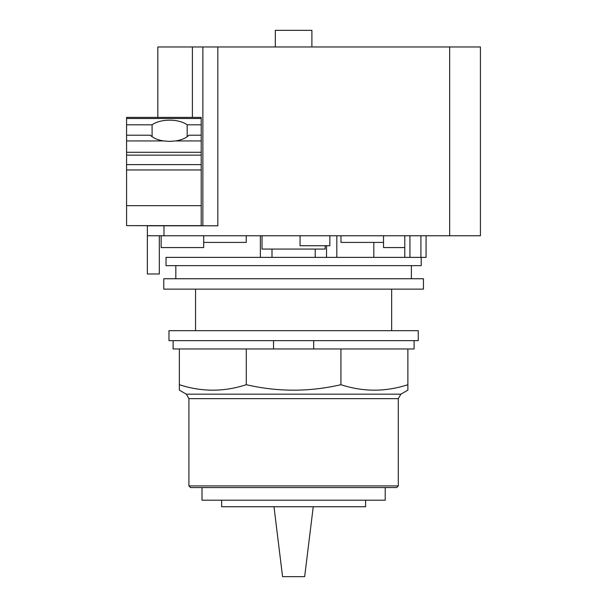 <?xml version="1.0" encoding="UTF-8"?>
<svg xmlns="http://www.w3.org/2000/svg" width="607" height="607" viewBox="0 0 607 607"><rect width="100%" height="100%" fill="white"/><g stroke="black" fill="none" stroke-linecap="round" stroke-linejoin="round"><path stroke-width="0.91" d="M313.242 506.746L304.661 576.65L282.566 576.65L273.985 506.746L365.589 506.746L365.589 500.198M221.638 500.198L221.638 506.746L273.985 506.746M202.01 487.573L202.01 500.198L385.217 500.198L385.217 487.573M188.921 485.904L190.583 487.573L396.637 487.573L398.298 485.904L398.298 398.64L400.878 394.178L407.874 390.142L407.874 384.701C385.559 391.993 363.252 391.993 340.937 384.701C309.388 391.993 277.839 391.993 246.283 384.701C223.975 391.993 201.661 391.993 179.353 384.701L179.353 390.142L186.341 394.178L188.921 398.64L188.921 485.904L398.298 485.904M313.69 340.648L313.69 348.964L246.283 348.964L246.283 384.701M246.283 348.964L179.353 348.964L179.353 384.701M340.937 384.701L340.937 348.964L407.874 348.964L407.874 384.701M340.937 348.964L313.69 348.964M173.116 340.648L173.116 348.964L179.353 348.964M407.874 348.964L414.103 348.964L414.103 340.648M273.529 348.964L273.529 340.648M168.966 340.648L418.261 340.648L418.261 330.678L168.966 330.678L168.966 340.648M187.168 124.814L201.205 124.814L201.205 135.202L188.868 135.202A21.192 10.592 180 0 1 175.537 140.938L169.626 141.393L163.723 140.938A21.192 10.592 180 0 1 150.392 135.202L126.582 135.202L126.582 124.814L152.091 124.814A21.192 10.592 180 0 1 169.626 120.171A21.192 10.592 180 0 1 187.168 124.814L187.168 136.712M152.091 136.712L152.091 124.814M126.582 135.202L126.582 225.629L192.396 225.796M201.205 135.202L201.205 225.629L126.582 225.629M201.205 118.502L126.582 118.502L126.582 117.386L201.205 117.386L201.205 124.814M126.582 118.502L126.582 124.814M275.328 46.967L275.328 30.35L311.892 30.35L311.892 46.967M203.702 235.766L203.702 247.565L203.702 242.413L246.245 242.413L246.245 235.766M202.867 225.796L202.867 46.967L157.828 46.967L157.828 117.386M203.702 247.565L161.151 247.565L161.151 235.766M159.322 235.766L159.322 273.992L147.357 273.992L147.357 235.766L480.418 235.766L480.418 46.967L202.867 46.967M217.83 46.967L217.83 225.796L147.357 225.796L147.357 235.766M383.525 235.766L383.525 242.413L340.975 242.413L340.975 235.766M383.525 242.413L383.525 247.565L404.793 247.565M426.068 247.565L426.068 235.766L426.068 257.376L166.022 257.376L166.022 265.661L421.205 265.661L421.205 257.376M391.667 330.678L391.667 289.129M195.553 289.129L195.553 330.678M325.185 245.736L325.185 249.067L262.034 249.067L262.034 235.766M300.055 235.766L300.055 245.736L329.851 245.736L329.851 235.766M336.824 235.766L336.824 257.376L336.824 235.766M326.52 245.736L326.52 257.376L326.52 245.736M373.806 257.376L373.806 242.413M163.769 289.129L423.451 289.129L423.451 278.742L163.769 278.742L163.769 289.129M188.921 398.64L398.298 398.64M400.878 394.178L186.341 394.178M163.723 140.938L126.582 140.938M201.205 205.69L126.582 205.69M201.205 169.952L126.582 169.952M201.205 164.626L126.582 164.626M201.205 155.134L126.582 155.134M201.205 152.289L126.582 152.289M201.205 140.938L175.537 140.938M192.396 117.386L192.396 46.967M163.981 235.766L163.981 225.796M449.666 235.766L449.666 46.967M420.917 235.766L420.917 257.376M409.945 235.766L409.945 257.376M260.373 257.376L260.373 235.766M404.793 235.766L404.793 257.376M315.215 249.067L315.215 257.376M272.004 249.067L272.004 257.376M175.833 265.661L175.833 278.742M411.387 265.661L411.387 278.742"/></g></svg>
